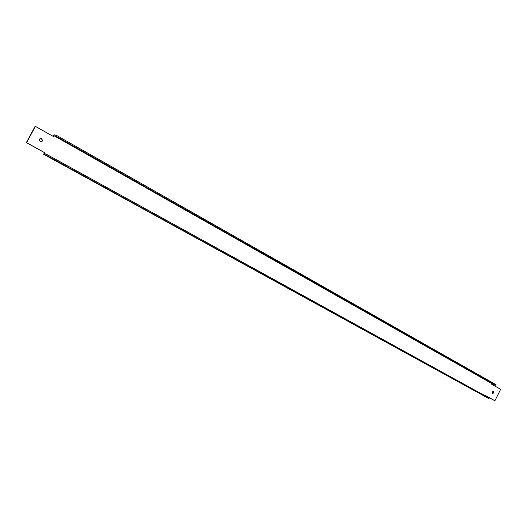 <?xml version="1.0" encoding="UTF-8"?>
<svg xmlns="http://www.w3.org/2000/svg" width="527" height="527" viewBox="0 0 527 527"><rect width="100%" height="100%" fill="white"/><g stroke="black" fill="none" stroke-linecap="round" stroke-linejoin="round"><path stroke-width="0.79" d="M488.957 398.669L489.254 398.076L46.699 154.391L46.251 155.228L488.957 398.669L43.596 154.279L44.492 152.613L26.35 142.619L35.151 126.243L53.438 136.506L53.886 135.676L56.343 136.388L495.683 385.27L495.986 384.677L56.791 135.551L56.343 136.388M44.492 152.613L44.308 153.541L46.699 154.391M485.512 395.619L494.906 400.757L500.65 389.315L491.335 384.045L491.632 383.452L53.886 135.676M494.906 400.757L485.525 395.593L485.36 395.929M44.755 152.711L26.6 142.705L35.414 126.315M39.268 139.115L40.296 141.835L42.628 140.992L41.587 138.265L39.268 139.115M492.211 391.923L492.468 393.577L493.839 392.832L493.575 391.179L492.211 391.923M492.271 393.438L493.391 392.628L493.325 391.12M53.201 136.368L54.057 134.767L56.791 135.551M41.337 138.186L42.364 140.907L40.276 141.829M43.596 154.279L46.251 155.228M491.632 383.452L495.683 385.27M493.022 392.378L492.58 392.174"/></g></svg>
